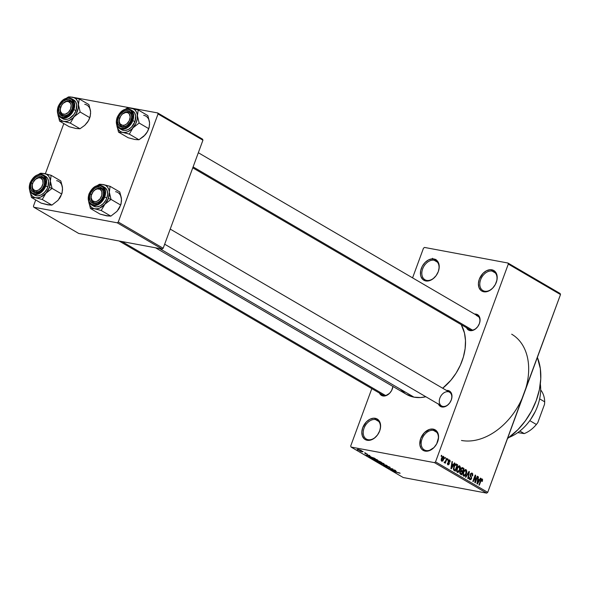 <?xml version="1.0" encoding="UTF-8"?>
<svg xmlns="http://www.w3.org/2000/svg" width="590" height="590" viewBox="0 0 590 590"><rect width="100%" height="100%" fill="white"/><g stroke="black" fill="none" stroke-linecap="round" stroke-linejoin="round"><path stroke-width="0.89" d="M426.732 280.39A10.9 7.685 -59.7 0 0 436.379 275.279A10.9 7.685 120.3 0 1 426.732 280.39A10.9 7.685 120.3 0 1 424.94 279.726A10.9 7.685 120.3 0 1 423.178 267.631A10.9 7.685 120.3 0 1 434.144 260.242L433.879 258.973A11.889 8.378 120.3 0 1 437.699 273A11.889 8.378 120.3 0 1 436.342 275.324A11.889 8.378 120.3 0 1 425.788 280.951L426.732 280.39L425.788 280.951L422.853 279.505L420.972 276.607L420.53 274.748L420.722 270.552L422.3 266.26L425.029 262.535L428.48 259.947L432.146 258.877L435.45 259.489L437.905 261.702L438.687 263.31L439.218 267.218L438.318 271.548L436.121 275.633L432.972 278.849L429.343 280.722L425.788 280.951A11.889 8.378 120.3 0 1 421.349 268.376A11.889 8.378 120.3 0 1 433.879 258.973L434.144 260.242A10.9 7.685 120.3 0 1 435.936 260.905A10.9 7.685 120.3 0 1 437.669 273.059A10.9 7.685 -59.7 0 0 434.144 260.242L437.389 262.137L434.144 260.242A10.9 7.685 -59.7 0 0 422.661 268.863A10.9 7.685 -59.7 0 0 426.732 280.39M379.053 432.374A10.9 7.685 -59.7 0 0 375.528 419.571A10.9 7.685 -59.7 0 0 364.045 428.193A10.9 7.685 -59.7 0 0 368.116 439.712A10.9 7.685 -59.7 0 0 377.755 434.601A10.9 7.685 120.3 0 1 368.116 439.712A10.9 7.685 120.3 0 1 366.324 439.056A10.9 7.685 120.3 0 1 364.561 426.961A10.9 7.685 120.3 0 1 375.528 419.571L375.255 418.303A11.889 8.378 120.3 0 1 379.082 432.323A11.889 8.378 120.3 0 1 377.718 434.653A11.889 8.378 120.3 0 1 367.172 440.28L368.116 439.712L367.172 440.28L365.594 439.757L364.229 438.835L362.356 435.936L361.825 432.027L362.725 427.706L366.405 421.865L369.856 419.269L373.522 418.199L376.833 418.819L379.289 421.031L380.071 422.639L380.594 426.548L379.695 430.877L377.504 434.955L374.355 438.178L370.727 440.044L367.172 440.28A11.889 8.378 120.3 0 1 362.725 427.706A11.889 8.378 120.3 0 1 375.255 418.303L375.528 419.571A10.9 7.685 120.3 0 1 377.312 420.235A10.9 7.685 120.3 0 1 379.053 432.382M437.028 443.208A10.9 7.685 -59.7 0 0 433.495 430.398L433.222 429.129A11.889 8.378 120.3 0 1 437.05 443.156A11.889 8.378 120.3 0 1 435.693 445.479A11.889 8.378 120.3 0 1 425.139 451.107L426.083 450.546A10.9 7.685 -59.7 0 0 435.722 445.435M495.644 283.879A10.9 7.685 -59.7 0 0 492.112 271.076A10.9 7.685 -59.7 0 0 480.636 279.69A10.9 7.685 -59.7 0 0 484.7 291.217A10.9 7.685 -59.7 0 0 494.346 286.106A10.9 7.685 120.3 0 1 484.7 291.217A10.9 7.685 120.3 0 1 482.915 290.553A10.9 7.685 120.3 0 1 481.152 278.458A10.9 7.685 120.3 0 1 492.112 271.076L491.846 269.8A11.889 8.378 120.3 0 1 495.674 283.827A11.889 8.378 120.3 0 1 494.309 286.15A11.889 8.378 120.3 0 1 483.756 291.777L484.7 291.217L483.756 291.777L482.185 291.261L480.821 290.339L478.947 287.441L478.416 283.532L479.316 279.203L482.996 273.369L486.448 270.773L490.113 269.704L493.424 270.323L495.88 272.536L497.105 276.002L496.913 280.198L495.334 284.491L492.613 288.215L489.154 290.811L485.489 291.88L483.756 291.777A11.889 8.378 120.3 0 1 479.316 279.203A11.889 8.378 120.3 0 1 491.846 269.8L492.112 271.076A10.9 7.685 120.3 0 1 493.904 271.732A10.9 7.685 120.3 0 1 495.644 283.886M442.847 406.414A7.928 5.583 -59.7 0 0 449.853 402.704A7.928 5.583 120.3 0 1 442.847 406.414A7.928 5.583 120.3 0 1 441.549 405.927A7.928 5.583 120.3 0 1 440.265 397.136A7.928 5.583 120.3 0 1 448.238 391.76A7.928 5.583 -59.7 0 0 439.889 398.029A7.928 5.583 -59.7 0 0 442.847 406.414L441.903 406.975L442.847 406.414M170.23 229.09L449.543 392.239A7.928 5.583 120.3 0 1 450.812 401.067A7.928 5.583 -59.7 0 0 449.514 392.225M438.451 404.121A8.916 6.284 120.3 0 0 441.903 406.975L444.572 406.798L447.294 405.396L449.654 402.985L451.298 399.917L451.977 396.672L451.579 393.744L450.17 391.576L447.972 390.492A8.916 6.284 120.3 0 0 446.446 390.433L447.972 390.492L448.171 391.443L447.972 390.492A8.916 6.284 120.3 0 1 450.841 401.008A8.916 6.284 120.3 0 1 449.823 402.756A8.916 6.284 120.3 0 1 441.903 406.975L439.705 405.891L438.296 403.715M383.891 395.396L382.947 395.956L385.609 395.787L389.584 393.279L391.627 390.492L392.947 386.465A8.916 6.284 120.3 0 1 391.878 389.99A8.916 6.284 120.3 0 1 390.86 391.738A8.916 6.284 120.3 0 1 382.947 395.956L383.891 395.396A7.928 5.583 -59.7 0 0 390.897 391.694A7.928 5.583 120.3 0 1 383.891 395.396A7.928 5.583 120.3 0 1 382.586 394.917L119.077 240.993M391.856 390.042A7.928 5.583 -59.7 0 0 392.837 386.398A7.928 5.583 120.3 0 1 391.856 390.049M470.945 330.046L470.001 330.606L472.671 330.43L475.393 329.028L477.752 326.617L479.397 323.549L480.076 320.311L479.677 317.376L478.269 315.207L476.064 314.123A8.916 6.284 120.3 0 0 474.544 314.064L476.064 314.123L476.27 315.075L476.064 314.123A8.916 6.284 120.3 0 1 478.94 324.64A8.916 6.284 120.3 0 1 477.915 326.388A8.916 6.284 120.3 0 1 470.001 330.606L470.945 330.046A7.928 5.583 -59.7 0 0 477.952 326.336A7.928 5.583 120.3 0 1 470.945 330.046A7.928 5.583 120.3 0 1 469.647 329.559L192.768 167.833M478.91 324.692A7.928 5.583 -59.7 0 0 476.337 315.392A7.928 5.583 120.3 0 1 477.642 315.871A7.928 5.583 120.3 0 1 478.91 324.699M495.364 272.971L492.112 271.076L495.364 272.971M435.73 445.428A10.9 7.685 120.3 0 1 426.083 450.546A10.9 7.685 120.3 0 1 424.291 449.882A10.9 7.685 120.3 0 1 422.529 437.787A10.9 7.685 120.3 0 1 433.495 430.398L436.74 432.3L433.495 430.398A10.9 7.685 120.3 0 1 435.287 431.061A10.9 7.685 120.3 0 1 437.02 443.215M378.773 421.467L375.528 419.571L378.773 421.467M478.697 316.771L476.337 315.392L478.697 316.771M155.583 247.815L406.517 394.393A45.578 32.118 -59.7 0 0 414.01 397.159L159.625 248.567L414.01 397.159A45.578 32.118 -59.7 0 0 425.84 396.753L420.648 397.535L414.01 397.159L406.488 394.371M525.889 388.028L487.731 492.34L486.684 493.129L487.731 492.34L435.538 461.859L434.491 462.641L486.684 493.129L403.265 477.539L351.072 447.058L350.703 446.011L371.818 388.626L350.703 446.011L351.072 447.058L403.265 477.539L486.684 493.129L434.491 462.641L351.072 447.058L434.491 462.641L435.538 461.859L508.307 264.069L560.5 294.558L487.731 492.34L435.538 461.859L508.307 264.069L507.938 263.022L424.52 247.439L423.473 248.22L412.572 277.868L423.473 248.22L424.52 247.439L507.938 263.022L560.131 293.51L507.938 263.022L508.307 264.069L560.5 294.558L560.131 293.51L560.5 294.558L521.929 398.796M374.185 459.728L371.951 458.659L372.983 458.474L377.858 460.333L374.185 459.728M443.481 456.387L441.504 458.216L441.704 461.21L443.673 459.426L443.23 459.345L443.673 459.426L443.415 456.35L442.294 456.726L441.431 458.423L441.187 460.318L441.844 461.277L442.876 460.886L443.813 459.013L443.968 457.103L443.238 456.291M444.418 462.796L445.185 462.236L444.3 462.073L445.185 462.236L445.295 463.209L447.014 458.548L446.623 458.319L445.251 461.749L444.145 462.331L444.521 462.833L445.185 462.236L445.295 463.209L447.014 458.548L446.623 458.319L445.31 461.646L444.145 462.331L444.499 462.825M449.683 460.008L448.201 460.967L448.865 463.895L447.404 464.028L448.157 464.175L447.522 462.988L447.928 464.846L449.285 464.028L448.843 463.939L449.285 464.028L448.857 462.036L448.061 461.461L449.41 460.657L450.074 462.059L449.683 460.008L448.835 460.03L448.112 461.24L448.732 464.124L448.061 464.101L447.522 462.988L447.419 464.109L448.105 464.927L449.374 463.74L448.769 460.805L449.528 460.738L450.074 462.059L450.155 460.613L449.403 459.898M456.527 464.109C455.325 463.814 454.44 464.61 453.872 466.491L453.651 470.068L455.303 471.174L457.656 464.765L455.133 464.293L457.656 464.765L456.144 463.947L455.318 464.138L453.4 468.335L453.651 470.068L455.303 471.174L457.656 464.765L456.077 463.932M462.803 467.774L460.938 468.969L460.886 470.85L459.979 471.948L460.443 474.183L461.646 474.884L464.005 468.475L461.476 468.003L464.005 468.475L462.287 467.582L461.491 467.988L460.79 469.448L460.886 470.85L459.817 472.62L460.053 473.851L461.646 474.884L464.005 468.475L462.361 467.597M469.006 471.395L465.436 477.096L465.834 477.332L468.939 472.266L467.767 478.461L468.172 478.689L469.382 471.617L469.006 471.395L465.436 477.096L465.834 477.332L468.939 472.266L467.767 478.461L468.172 478.689L469.382 471.617L469.006 471.395M477.244 476.204L475.356 481.337L475.621 475.26L475.201 475.016L472.848 481.425L473.232 481.647L475.12 476.514L474.862 482.598L475.275 482.841L477.627 476.432L477.244 476.204L475.356 481.337L475.621 475.26L475.201 475.016L472.848 481.425L473.232 481.647L475.12 476.514L474.862 482.598L475.275 482.841L477.627 476.432L477.244 476.204M482.178 478.984L481.713 478.903L482.178 478.984L480.511 480.621L478.91 484.965L479.301 485.194L480.916 480.791L480.481 480.71L481.293 479.965L480.821 479.876L481.882 479.729L481.86 481.329L482.281 481.47L482.48 479.294L481.794 478.888L481.167 479.294L478.91 484.965L479.301 485.194L481.418 479.81L482.052 479.921L481.86 481.329L482.281 481.47L482.613 479.795L481.027 479.493L482.613 479.795L481.942 478.896M480.481 478.099L479.441 479.818L478.106 479.036L478.475 476.926L478.07 476.691L476.949 483.822L477.354 484.058L480.887 478.335L480.481 478.099L479.441 479.818L478.106 479.036L478.475 476.926L478.07 476.691L476.949 483.822L477.354 484.058L480.887 478.335L480.481 478.099M472.133 473.121L470.245 474.279L470.274 476.145L471.27 477.649L471.152 478.372L470.046 478.984L469.153 478.815L470.046 478.984L469.323 477.14L469.788 479.736L471.528 478.623L471.086 478.542L471.528 478.623L471.152 476.263L470.245 476.093L471.152 476.263L470.2 474.412L471.823 473.851L472.62 476.034L472.133 473.121L470.591 473.608L470.112 475.732L471.277 477.834L470.842 478.888L470.193 479.05L469.323 477.14L469.124 478.674L469.898 479.795L471.012 479.508L471.698 477.952L470.555 475.304L470.791 474.168L471.919 473.91L472.199 475.887L472.745 475.614L472.693 473.741L471.735 472.966M466.078 469.581L464.61 469.913L463.379 471.993L463.651 476.16L466.388 473.652L465.945 473.571L466.388 473.652L466.793 470.968L465.901 469.5L464.411 470.119L463.187 472.553L462.958 474.98L463.851 476.248L465.281 475.673L466.579 473.069L466.815 471.233L466.299 471.137L466.815 471.233L465.746 469.456M459.728 465.879L458.268 466.211L457.036 468.29L457.309 472.45L460.045 469.95L459.603 469.869L460.045 469.95L460.451 467.265L459.558 465.79L458.165 466.307L456.933 468.563L456.586 471.115L457.405 472.501L458.932 471.971L460.229 469.36L460.473 467.531L459.957 467.435L460.473 467.531L459.404 465.753M454.44 462.885L453.4 464.603L452.065 463.829L452.434 461.712L452.029 461.476L450.908 468.608L451.313 468.844L454.846 463.121L454.44 462.885L453.4 464.603L452.065 463.829L452.434 461.712L452.029 461.476L450.908 468.608L451.313 468.844L454.846 463.121L454.44 462.885M447.729 458.968L447.39 459.883L447.781 460.104L448.112 459.19L447.729 458.968L447.39 459.883L447.781 460.104L448.112 459.19L447.729 458.968M445.081 457.42L444.742 458.334L445.133 458.563L445.465 457.641L445.081 457.42L444.742 458.334L445.133 458.563L445.465 457.641L445.081 457.42M441.438 455.288L441.099 456.21L441.49 456.431L441.822 455.517L441.438 455.288L441.099 456.21L441.49 456.431L441.822 455.517L441.438 455.288M362.024 451.21L363.123 451.564L362.024 451.21M362.415 451.896L359.981 451.107L362.415 451.896M364.672 452.751L365.771 453.113L364.672 452.751M365.276 453.26L367.718 454.359L365.033 453.562M370.284 456.336L365.97 455.192L369.687 455.399L368.949 455.554L370.284 456.336L368.949 455.554L369.687 455.399L365.97 455.192L370.284 456.336M383.766 463.6L384.201 464.035L383.574 464.116L380.498 463.423L378.515 462.545L378.242 462.199L378.677 462.11L383.766 463.6L379.739 462.25C378.301 461.955 377.947 462.088 378.684 462.649L382.777 464.005L384.097 464.101L383.766 463.6L384.097 464.101M399.865 473.003L393.98 471.558L400.123 473.291M396.325 471.543L392.011 470.407L395.728 470.606L394.983 470.768L396.325 471.543L394.983 470.768L395.728 470.606L392.011 470.407L396.325 471.543M390.934 469.389L395.285 470.355L390.337 469.426L392.262 468.976L387.91 468.01L392.859 468.932L390.934 469.389L392.859 468.932L387.91 468.01L392.262 468.976L390.337 469.426L394.894 470.127L390.934 469.389M387.003 466.631L387.483 466.225L390.233 467.42L389.43 467.568L387.483 466.373L387.689 467.177L385.668 466.638L384.385 465.805L386.9 466.904L386.531 466.174L387.011 466.137L387.283 466.926L385.13 465.827L384.813 466.225L387.269 467.125L387.578 466.395L389.43 467.568L389.82 467.132L387.18 466.166L386.59 466.284L387.291 466.911M380.498 463.681L387.033 465.532L383.235 465.281L386.295 465.326L380.498 463.681L386.295 465.326L383.235 465.281L386.656 465.311L380.498 463.681M377.829 460.738L381.656 462.39L376.708 461.469L375.063 460.377L377.659 460.702L375.69 460.377L375.506 460.768L376.708 461.469L381.656 462.39L377.143 460.82M370.218 456.704L375.314 458.688L370.365 457.759L368.676 456.675L370.218 456.704L368.765 456.793L370.365 457.759L375.314 458.688L370.218 456.704M358.196 449.418L361.508 450.708L358.13 450.037L357.112 449.44L357.621 449.329L358.196 449.418L357.444 449.705L360.379 450.679L361.169 450.399L358.196 449.418M158.024 113.973L202.931 140.206L163.172 248.257L118.266 222.024L158.024 113.973L157.648 112.926L74.016 97.505L157.648 112.926L202.562 139.159L157.648 112.926L158.024 113.973L118.266 222.024L117.226 222.806L33.8 207.223L78.713 233.456L162.132 249.039L117.226 222.806L118.266 222.024L163.172 248.257L202.931 140.206L202.562 139.159L202.931 140.206L158.024 113.973M33.431 206.176L35.724 199.951L33.431 206.176L33.8 207.223L117.226 222.806L162.132 249.039L163.172 248.257L162.132 249.039L78.713 233.456L33.8 207.223L33.431 206.176M45.364 173.748L63.823 123.583L45.364 173.748M442.684 388.235A45.578 32.118 -59.7 0 0 461.218 324.64L464.478 333.018L465.495 340.541L465.126 348.624L463.386 356.957L460.348 365.217L456.129 373.079L450.878 380.255L442.684 388.235M433.222 429.129L436.165 430.575L437.256 431.865L438.038 433.473L438.569 437.374L436.711 443.82L433.989 447.545L428.694 450.878L425.139 451.107L422.197 449.661L421.105 448.378L419.881 444.904L420.7 438.532L424.372 432.699L429.668 429.358L433.222 429.129L433.495 430.398A10.9 7.685 -59.7 0 0 422.012 439.019A10.9 7.685 -59.7 0 0 426.083 450.546L425.139 451.107A11.889 8.378 120.3 0 1 420.7 438.532A11.889 8.378 120.3 0 1 433.222 429.129M466.55 327.752A8.916 6.284 120.3 0 0 470.001 330.606L467.796 329.522L466.395 327.347M379.495 393.11A8.916 6.284 120.3 0 0 382.947 395.956L380.742 394.872L379.333 392.704M405.234 393.582L400.507 389.326M511.678 334.198A59.443 41.897 120.3 0 1 524.112 393.449A59.443 41.897 120.3 0 1 461.483 440.465M507.533 438.51A59.443 41.897 -59.7 0 0 537.372 357.415L540.337 368.684L540.757 378.913L539.378 389.666L536.251 400.536L531.494 411.105L525.284 420.958L517.873 429.726L507.533 438.51M399.268 472.885L398.707 472.966M395.617 471.358L392.697 470.606L394.607 470.547L395.617 471.358L392.697 470.606L395.617 471.358M389.43 467.568L389.82 467.132M387.269 467.125L387.578 466.395M384.968 465.798L384.813 466.225L384.968 465.798M385.13 465.827L384.813 466.225M387.18 466.166L386.59 466.284M378.876 462.125L378.684 462.649L378.876 462.125M378.234 462.213L378.684 462.649M379.259 462.752L382.401 463.777L379.259 462.752L379.23 462.169L383.249 463.327L383.515 463.806L382.401 463.777L383.625 463.519M375.653 460.37L375.506 460.768L375.653 460.37M375.69 460.377L375.506 460.768M376.228 460.96L378.382 461.623L376.228 460.96L376.206 460.495L377.652 461.203L377.829 460.731L377.652 461.203L378.448 461.439L376.155 460.62M378.197 461.292L380.69 462.059L378.957 461.734L378.271 460.827L380.764 461.867L378.22 460.96M376.435 460.296L377.748 460.392L377.416 459.89L373.396 458.548C371.958 458.253 371.604 458.386 372.342 458.939L376.435 460.296M372.533 458.423L372.342 458.939L372.533 458.423M371.884 458.511L372.342 458.939M377.748 460.392L377.416 459.89M372.917 459.05L376.059 460.075L372.917 459.05L372.88 458.459L376.899 459.625L377.172 460.104L376.059 460.075L377.276 459.809M369.48 456.586L369.281 457.132L369.48 456.586L370.645 456.793L374.348 458.349L370.557 457.641L369.421 456.94L370.594 456.925L374.414 458.165L370.557 457.641L369.421 456.94M369.576 456.151L366.656 455.392L368.566 455.34L369.576 456.151L366.656 455.392L369.576 456.151M365.453 453.297L365.099 453.799M357.584 449.322L357.444 449.705L357.584 449.322M359.996 450.458L357.968 449.809L358.668 449.514L360.822 450.524L357.968 449.809M383.19 463.489L379.156 462.361M376.84 459.787L372.814 458.659M360.645 450.295L358.617 449.646M481.661 479.685L480.99 479.559M481.293 479.965L481.882 479.729M480.393 478.239L480.887 478.335L480.393 478.239M478.048 476.845L478.475 476.926L478.048 476.845M477.716 478.962L478.106 479.036L477.716 478.962M477.635 479.478L479.441 479.818L477.635 479.478M479.036 480.489L477.045 483.195L477.959 479.862L477.583 479.788L479.036 480.489L477.369 483.254L477.959 479.862L479.036 480.489M477.192 476.351L477.627 476.432L477.192 476.351M474.685 476.425L475.12 476.514L474.685 476.425M475.149 475.171L475.621 475.26L475.149 475.171M474.921 481.256L475.356 481.337L474.921 481.256M470.614 473.571L471.823 473.851M469.168 478.866L470.046 478.984M468.917 471.528L469.382 471.617L468.917 471.528M468.512 472.184L468.939 472.266L468.512 472.184M467.944 473.092L468.401 473.18L467.944 473.092M466.004 473.416L463.924 475.407L463.017 475.238L463.924 475.407L462.944 473.696L463.386 473.785L463.755 472.236L463.32 472.155L465.805 470.333L465.923 473.637L464.566 475.466L463.467 474.751L463.755 472.236L465.023 470.348L466.225 470.872L466.004 473.416M463.032 475.289L463.924 475.407M464.485 470.038L465.805 470.333M462.236 471.993L461.535 473.91L459.912 473.6L461.535 473.91L459.831 473.32L460.864 473.512L459.964 471.985L461.085 471.395L460.355 471.255L462.236 471.993L461.535 473.91L460.377 473.114L460.399 472.066L461.085 471.395L462.236 471.993M463.342 468.998L462.516 471.24L460.746 470.916L462.516 471.24L460.783 470.621L461.756 470.798L460.893 469.109L462.095 468.364L461.314 468.217L463.342 468.998L462.516 471.24L461.314 470.414L461.328 469.19L462.095 468.364L463.342 468.998M461.085 471.395L461.513 471.572M459.662 469.714L457.582 471.698L456.675 471.528L457.582 471.698L456.601 469.994L457.044 470.075L457.412 468.534L456.977 468.453L459.455 466.624L459.492 470.142L458.224 471.757L457.066 470.82L457.493 468.32L458.673 466.646L459.883 467.169L459.662 469.714M456.69 471.58L457.582 471.698M458.142 466.336L459.455 466.624M456.999 465.289L455.192 470.2L453.548 469.898L455.192 470.2L453.386 469.234L454.005 469.352L454.256 466.727L453.821 466.646L454.256 466.727L454.986 465.252L454.484 465.156L456.999 465.289L455.192 470.2L453.894 469.065L454.256 466.727L455.627 464.721L456.999 465.289M454.912 464.537L456.299 464.883M454.352 463.032L454.846 463.121L454.352 463.032M452.006 461.638L452.434 461.712L452.006 461.638M451.675 463.755L452.065 463.829L451.675 463.755M451.593 464.271L453.4 464.603L451.593 464.271M452.995 465.281L451.003 467.981L451.918 464.654L451.542 464.581L452.995 465.281L451.328 468.047L451.918 464.654L452.995 465.281M448.452 460.443L449.41 460.657M448.865 463.895L448.157 464.175M447.677 459.108L448.112 459.19L447.677 459.108M445.31 461.646L444.749 461.977M445.03 457.56L445.465 457.641L445.03 457.56M443.282 459.204L441.962 460.554L441.202 460.414L441.962 460.554L441.903 458.4L441.468 458.319L443.23 457.044L443.053 459.75L442.271 460.598L441.63 459.883L442.817 457.044L443.51 457.434L443.282 459.204M441.209 460.436L441.962 460.554M441.386 455.436L441.822 455.517L441.386 455.436M462.095 468.364L462.523 468.519M435.088 259.851L435.863 259.386L436.15 260.249M432.492 258.287L432.212 259.283M540.329 383.943A41.61 29.33 120.3 0 1 535.329 411.392A41.61 29.33 120.3 0 1 530.58 419.534A41.61 29.33 120.3 0 1 509.118 437.374A41.61 29.33 -59.7 0 0 540.329 383.943M530.58 419.534L530.639 419.446A40.622 28.63 -59.7 0 0 535.285 411.496L535.329 411.392M535.3 411.459L530.617 419.475M90.403 110.411L88.891 104.578L79.23 98.936L88.891 104.578L90.602 111.849L90.218 116.4L88.345 120.869L84.79 125.316L79.997 128.753L70.335 123.111L74.016 116.842L80.174 112.026L78.463 104.762L79.23 98.936L70.18 96.893L68.455 96.922L66.486 98.154L68.455 96.922L70.18 96.893L73.787 97.542L75.837 98.796L77.364 100.765L78.271 103.316L78.323 107.852L76.022 114.106L72.858 118.029L68.971 120.633L66.279 121.415L63.713 121.378L70.335 123.111L79.997 128.753L75.852 128.465L69.222 126.739L59.568 121.097L69.222 126.739L74.672 128.141M87.445 122.292A13.076 9.219 -59.7 0 0 87.453 122.278L84.79 125.316L79.997 128.753L77.106 128.591M90.617 113.369L89.828 117.668L80.174 112.026L89.828 117.668L88.95 119.726A13.076 9.219 -59.7 0 1 87.453 122.278M71.995 109.283A7.928 5.583 -59.7 0 0 69.989 101.207A7.928 5.583 -59.7 0 0 61.965 104.696A7.928 5.583 120.3 0 1 70.335 101.384A7.928 5.583 120.3 0 1 71.995 109.283A7.928 5.583 120.3 0 1 71.604 110.212A7.928 5.583 -59.7 0 0 71.995 109.283L71.995 109.283M61.117 106.156A7.928 5.583 -59.7 0 0 60.682 107.174L59.369 106.687A8.916 6.284 120.3 0 1 68.764 99.636A8.916 6.284 120.3 0 1 72.091 109.062L69.34 113.442L66.744 115.389L64 116.193L60.497 115.035L58.757 111.466L58.897 108.317L60.084 105.101L63.373 101.207L66.095 99.806L68.764 99.636L71.788 101.687L72.769 105.817L72.091 109.062A8.916 6.284 120.3 0 1 71.633 110.153A8.916 6.284 120.3 0 1 70.616 111.894A8.916 6.284 120.3 0 1 61.603 115.773A8.916 6.284 120.3 0 1 59.369 106.687L60.682 107.174A7.928 5.583 120.3 0 1 61.117 106.156A7.928 5.583 120.3 0 0 62.311 115.057L62.208 113.848A6.933 4.89 120.3 0 1 61.139 106.104A6.933 4.89 120.3 0 1 61.935 104.747A6.933 4.89 120.3 0 1 69.251 101.9L70.365 101.399A7.928 5.583 -59.7 0 0 62.002 104.651L61.935 104.747M60.954 117.69A10.9 7.685 -59.7 0 0 73.868 109.541L73.086 109.246A10.303 7.264 120.3 0 1 62.23 117.395A10.303 7.264 120.3 0 1 58.38 106.502L57.673 112.026L58.735 115.028L60.858 116.945L63.727 117.484L68.455 115.581L71.183 112.786L73.086 109.246L73.794 103.729L71.781 99.599L69.237 98.353L67.732 98.265L63.012 100.167L60.276 102.962L58.38 106.502A10.303 7.264 120.3 0 1 69.237 98.353A10.303 7.264 120.3 0 1 73.086 109.246L73.868 109.541A10.9 7.685 120.3 0 1 60.6 117.499A10.9 7.685 120.3 0 1 58.322 106.635M61.699 117.985A10.9 7.685 -59.7 0 0 62.665 118.701A10.9 7.685 -59.7 0 0 75.933 110.743L73.868 109.541L75.933 110.743L76.685 104.902L75.557 101.723L73.308 99.695M57.857 113.826L59.568 121.097L63.713 121.378L61.448 120.515L59.642 118.885L58.417 116.606L57.857 113.826L59.568 121.097L63.713 121.378A13.076 9.219 120.3 0 1 57.879 114.106M89.156 119.283L87.357 122.425M88.965 119.689L87.217 122.617M67.297 97.977L70.04 97.166L72.607 97.21A13.076 9.219 120.3 0 1 78.463 104.762A13.076 9.219 120.3 0 1 74.016 116.842L80.174 112.026L78.463 104.762L79.23 98.936L72.607 97.21A13.076 9.219 120.3 0 0 67.297 97.977M61.758 118.044L64.45 119.364L67.71 119.158L69.399 118.472L73.927 114.49L75.933 110.743A10.9 7.685 -59.7 0 0 73.654 99.88L71.589 98.678A10.9 7.685 120.3 0 1 73.868 109.541A10.9 7.685 -59.7 0 0 71.243 98.486M70.645 111.849A7.928 5.583 120.3 0 1 62.341 115.072A7.928 5.583 120.3 0 1 60.682 107.174A7.928 5.583 -59.7 0 0 62.651 115.242A7.928 5.583 -59.7 0 0 70.645 111.849A7.928 5.583 120.3 0 1 62.341 115.072A7.928 5.583 120.3 0 1 62.311 115.057A7.928 5.583 -59.7 0 0 70.645 111.849M68.558 122.58L70.335 123.111L74.016 116.842A13.076 9.219 120.3 0 1 63.713 121.378L68.558 122.58M90.602 111.849A13.076 9.219 -59.7 0 0 84.746 104.297M61.139 106.104L61.095 106.207A7.928 5.583 -59.7 0 0 62.311 115.057L62.208 113.848L60.468 111.451L60.283 109.113L61.53 105.374L63.196 103.279L66.323 101.517L68.366 101.532L70.594 103.316L71.191 105.418L70.535 109.165L68.263 112.469L65.136 114.231L62.208 113.848A6.933 4.89 120.3 0 0 69.93 110.374A6.933 4.89 120.3 0 0 69.251 101.9L70.365 101.399A7.928 5.583 120.3 0 1 71.604 110.212A7.928 5.583 -59.7 0 0 70.365 101.399A7.928 5.583 120.3 0 0 70.335 101.384A7.928 5.583 120.3 0 0 61.965 104.696M33.04 182.472L32.996 182.576A7.928 5.583 -59.7 0 0 37.045 191.957L36.587 190.681A6.933 4.89 120.3 0 1 33.04 182.472A6.933 4.89 120.3 0 1 33.837 181.115A6.933 4.89 120.3 0 1 38.675 177.804L39.434 177.243A7.928 5.583 -59.7 0 0 33.903 181.019L33.837 181.115M385.395 395.425L121.916 241.524L385.395 395.425M33.866 181.071A7.928 5.583 120.3 0 1 42.237 177.752A7.928 5.583 120.3 0 1 43.896 185.651A7.928 5.583 120.3 0 1 43.505 186.58A7.928 5.583 -59.7 0 0 39.434 177.243A7.928 5.583 120.3 0 1 42.237 177.752A7.928 5.583 120.3 0 1 43.505 186.58A7.928 5.583 -59.7 0 0 43.896 185.651A7.928 5.583 -59.7 0 0 41.89 177.575A7.928 5.583 -59.7 0 0 33.866 181.071A7.928 5.583 120.3 0 1 39.434 177.243L38.675 177.804A6.933 4.89 120.3 0 1 43.018 183.534A6.933 4.89 120.3 0 1 36.587 190.681L38.726 189.921L41.529 187.229L43.018 183.534L42.687 180.075L40.658 178.025L38.675 177.804L35.511 179.286L33.062 182.435L32.251 184.95L32.575 188.409L34.611 190.459L36.587 190.681L37.045 191.957A7.928 5.583 120.3 0 1 34.242 191.44A7.928 5.583 120.3 0 1 33.018 182.524A7.928 5.583 -59.7 0 0 32.583 183.542A7.928 5.583 -59.7 0 0 34.559 191.603A7.928 5.583 -59.7 0 0 42.546 188.217A7.928 5.583 120.3 0 1 37.045 191.957A7.928 5.583 -59.7 0 0 42.554 188.217A7.928 5.583 120.3 0 1 34.242 191.44A7.928 5.583 120.3 0 1 32.583 183.542A7.928 5.583 120.3 0 1 33.018 182.524M126.489 111.886L125.736 112.454A6.933 4.89 120.3 0 1 130.073 118.177A6.933 4.89 120.3 0 1 123.649 125.323L124.107 126.599A7.928 5.583 -59.7 0 0 129.608 122.86A7.928 5.583 120.3 0 1 124.107 126.599A7.928 5.583 120.3 0 1 121.297 126.09A7.928 5.583 120.3 0 1 120.08 117.167A7.928 5.583 -59.7 0 0 119.645 118.184L118.325 117.705A8.916 6.284 120.3 0 1 127.72 110.647A8.916 6.284 120.3 0 1 131.054 120.08L130.951 120.301A7.928 5.583 -59.7 0 0 128.945 112.218A7.928 5.583 -59.7 0 0 120.928 115.714A7.928 5.583 120.3 0 1 126.489 111.886A7.928 5.583 120.3 0 1 129.291 112.402A7.928 5.583 120.3 0 1 130.567 121.223A7.928 5.583 -59.7 0 0 126.489 111.886A7.928 5.583 -59.7 0 0 120.957 115.67L120.891 115.765A6.933 4.89 120.3 0 1 125.736 112.454L122.565 113.929L120.795 115.906L119.305 119.6L119.32 122.012L120.146 123.944L122.617 125.346L124.719 125.065L126.813 123.848L129.262 120.699L130.169 116.938L129.232 113.833L127.713 112.668L125.736 112.454L126.489 111.886M193.107 166.904L472.45 330.076L193.107 166.904M120.102 117.122L120.05 117.218A7.928 5.583 -59.7 0 0 124.107 126.599L123.649 125.323A6.933 4.89 120.3 0 1 120.102 117.122A6.933 4.89 120.3 0 1 120.891 115.765M92.829 192.082A7.928 5.583 120.3 0 1 101.2 188.771A7.928 5.583 120.3 0 1 102.852 196.669A7.928 5.583 120.3 0 1 102.468 197.591A7.928 5.583 -59.7 0 0 102.852 196.669A7.928 5.583 -59.7 0 0 100.846 188.586A7.928 5.583 -59.7 0 0 92.829 192.082A7.928 5.583 120.3 0 1 101.2 188.771A7.928 5.583 120.3 0 1 101.222 188.785A7.928 5.583 120.3 0 1 102.468 197.591A7.928 5.583 -59.7 0 0 101.222 188.785L100.116 189.287A6.933 4.89 120.3 0 1 100.794 197.761A6.933 4.89 120.3 0 1 93.073 201.234L93.176 202.436A7.928 5.583 -59.7 0 0 101.51 199.228A7.928 5.583 120.3 0 1 93.205 202.458A7.928 5.583 120.3 0 1 93.176 202.436A7.928 5.583 120.3 0 1 91.974 193.542A7.928 5.583 -59.7 0 0 91.546 194.553A7.928 5.583 -59.7 0 0 93.515 202.621A7.928 5.583 -59.7 0 0 101.51 199.228A7.928 5.583 120.3 0 1 93.205 202.458A7.928 5.583 120.3 0 1 91.546 194.553A7.928 5.583 120.3 0 1 91.974 193.542M441.549 405.927L164.669 244.201L441.578 405.942M100.116 189.287L101.856 191.676L101.819 195.283L100.027 198.874L97.07 201.249L94.946 201.736L92.32 200.63L91.133 197.716L91.362 195.231L93.161 191.639L95.056 189.862L97.188 188.903L100.116 189.287L101.222 188.785A7.928 5.583 -59.7 0 0 92.859 192.038L92.792 192.126A6.933 4.89 120.3 0 1 100.116 189.287M92.003 193.483L91.952 193.586A7.928 5.583 -59.7 0 0 93.176 202.436L93.073 201.234A6.933 4.89 120.3 0 1 92.003 193.483A6.933 4.89 120.3 0 1 92.792 192.126M539.644 398.87L544.703 401.827L544.511 404.349L537.778 422.669L536.369 424.483L529.791 420.633L536.369 424.483A26.749 18.851 120.3 0 1 524.23 433.591L517.762 432.625L524.23 433.591A26.749 18.851 -59.7 0 0 536.369 424.483L537.778 422.669L544.511 404.349L544.703 401.827A26.749 18.851 -59.7 0 0 540.676 389.961A26.749 18.851 120.3 0 1 544.703 401.827L539.644 398.87M519.871 431.047L524.23 433.591L519.871 431.047M50.578 182.9L50.364 181.13A13.076 9.219 120.3 0 1 49.39 187.406L52.075 188.394L50.364 181.13L51.131 175.304L60.792 180.946L62.503 188.217L62.12 192.768L61.736 194.036L52.075 188.394L50.578 182.9M31.27 183.055L32.583 183.542L31.27 183.055L31.985 181.469L35.282 177.575L38.003 176.174L40.666 176.004L42.871 177.081L44.279 179.257L44.67 182.185L43.999 185.43A8.916 6.284 120.3 0 1 43.535 186.521A8.916 6.284 120.3 0 1 42.517 188.262A8.916 6.284 120.3 0 1 33.512 192.133A8.916 6.284 120.3 0 1 31.27 183.055A8.916 6.284 120.3 0 1 40.666 176.004A8.916 6.284 120.3 0 1 43.999 185.43L42.355 188.498L39.987 190.909L37.266 192.311L34.604 192.48L32.398 191.403L30.99 189.228L30.591 186.3L31.27 183.055M33.66 194.412L36.351 195.732L37.944 195.821L41.3 194.84L44.471 192.465L46.964 189.051L47.834 187.111L45.777 185.909L47.834 187.111A10.9 7.685 -59.7 0 0 45.555 176.248L43.498 175.046A10.9 7.685 120.3 0 1 45.777 185.909A10.9 7.685 120.3 0 1 32.502 193.867A10.9 7.685 120.3 0 1 30.223 183.003L30.282 182.871A10.303 7.264 120.3 0 1 41.138 174.721A10.303 7.264 120.3 0 1 44.988 185.614L45.777 185.909A10.9 7.685 -59.7 0 0 43.144 174.854M62.304 186.779L62.533 189.862L61.736 194.036L58.056 200.305A13.076 9.219 -59.7 0 0 58.056 200.298L51.898 205.121L42.244 199.479L45.917 193.21L52.075 188.394L61.736 194.036L58.056 200.305L51.898 205.121L47.753 204.833L41.123 203.107L31.469 197.466L35.614 197.746L42.244 199.479L51.898 205.121L46.573 204.501M62.518 189.737L62.289 186.44L60.792 180.946L51.131 175.304L44.508 173.578L46.772 174.441L48.579 176.063L49.803 178.35L50.364 181.13L49.39 187.406L45.917 193.21L40.872 197.001L38.18 197.783L35.614 197.746L33.35 196.883L31.543 195.253L30.319 192.974L29.758 190.194L31.469 197.466L41.123 203.107L49.007 204.959M40.356 173.29L38.387 174.522L41.145 173.239L40.356 173.29M44.508 173.578L41.145 173.239L44.508 173.578A13.076 9.219 120.3 0 1 50.364 181.13L51.131 175.304L43.254 173.453L39.198 174.345A13.076 9.219 120.3 0 1 44.508 173.578M60.866 196.057L59.118 198.985M33.601 194.353A10.9 7.685 -59.7 0 0 34.567 195.069A10.9 7.685 -59.7 0 0 47.834 187.111L48.587 181.27L47.466 178.091L45.216 176.063M32.856 194.051A10.9 7.685 -59.7 0 0 45.777 185.909L44.988 185.614L45.696 180.097L43.682 175.968L41.138 174.721L39.633 174.633L36.462 175.562L32.184 179.331L29.736 184.751L29.957 190.002L31.58 192.517L32.76 193.314L35.629 193.852L40.356 191.949L43.085 189.154L44.988 185.614A10.303 7.264 120.3 0 1 34.132 193.763A10.303 7.264 120.3 0 1 30.282 182.871L30.223 183.003M29.758 190.194L31.469 197.466L35.614 197.746A13.076 9.219 120.3 0 1 29.78 190.474M45.917 193.21A13.076 9.219 120.3 0 1 35.614 197.746L42.244 199.479L45.917 193.21L52.075 188.394L49.39 187.406A13.076 9.219 120.3 0 1 45.917 193.21M59.258 198.793L59.361 198.646A13.076 9.219 -59.7 0 0 59.361 198.646A13.076 9.219 -59.7 0 0 60.851 196.087L61.058 195.651M62.503 188.217A13.076 9.219 -59.7 0 0 56.647 180.665M149.366 121.422L147.847 115.596L138.193 109.954L147.847 115.596L149.558 122.868L149.174 127.418L147.301 131.887L143.754 136.334L138.96 139.764L129.298 134.122L132.971 127.86L139.129 123.045L137.418 115.773L138.193 109.954L129.136 107.904L127.418 107.941L125.441 109.172L127.418 107.941L129.136 107.904L132.743 108.553L134.793 109.806L136.327 111.783L137.227 114.335L137.278 118.863L135.788 123.612L131.813 129.048L127.934 131.644L125.235 132.433L122.668 132.396L129.298 134.122L138.96 139.764L134.808 139.483L128.185 137.75L118.524 132.108L128.185 137.75L133.628 139.152M146.401 133.31L146.416 133.296A13.076 9.219 -59.7 0 1 146.409 133.303L145.111 134.955A13.076 9.219 -59.7 0 0 145.111 134.948L138.96 139.764L136.061 139.609M149.58 124.387L148.791 128.686L139.129 123.045L148.791 128.686L147.906 130.737A13.076 9.219 -59.7 0 1 146.416 133.296M147.935 130.685L146.173 133.635M120.928 115.714A7.928 5.583 120.3 0 1 129.291 112.402A7.928 5.583 120.3 0 1 130.951 120.301L131.054 120.08A8.916 6.284 120.3 0 1 130.589 121.164A8.916 6.284 120.3 0 1 129.571 122.912A8.916 6.284 120.3 0 1 120.567 126.784A8.916 6.284 120.3 0 1 118.325 117.705L119.969 114.637L123.679 111.377L126.422 110.573L128.908 111.038L131.334 113.907L131.732 116.835L130.338 121.665L127.042 125.559L122.956 127.204L119.453 126.046L118.044 123.878L117.653 120.943L118.325 117.705L119.645 118.184A7.928 5.583 -59.7 0 0 121.614 126.253A7.928 5.583 -59.7 0 0 129.608 122.868A7.928 5.583 120.3 0 1 121.297 126.09A7.928 5.583 120.3 0 1 119.645 118.184A7.928 5.583 120.3 0 1 120.08 117.167M119.91 128.701A10.9 7.685 -59.7 0 0 132.831 120.559L132.042 120.264A10.303 7.264 120.3 0 1 121.186 128.413A10.303 7.264 120.3 0 1 117.336 117.513L116.555 121.267L117.69 126.046L119.822 127.964L121.186 128.413L124.269 128.214L127.41 126.592L130.139 123.804L132.588 118.376L132.75 114.74L130.744 110.618L128.192 109.364L125.117 109.563L120.522 112.454L117.336 117.513A10.303 7.264 120.3 0 1 128.192 109.364A10.303 7.264 120.3 0 1 132.042 120.264L132.831 120.559A10.9 7.685 120.3 0 1 119.556 128.517A10.9 7.685 120.3 0 1 117.277 117.653M120.655 129.004A10.9 7.685 -59.7 0 0 121.621 129.719A10.9 7.685 -59.7 0 0 134.896 121.761L132.831 120.559L134.896 121.761L135.641 115.92L134.52 112.742L132.271 110.714M116.813 124.844L118.524 132.108L122.668 132.396L120.404 131.533L118.605 129.903L117.373 127.624L116.813 124.844L118.524 132.108L122.668 132.396A13.076 9.219 120.3 0 1 116.835 125.117M148.12 130.294L146.313 133.443M126.26 108.988L128.996 108.184L131.563 108.221A13.076 9.219 120.3 0 1 137.418 115.773A13.076 9.219 120.3 0 1 132.971 127.86L139.129 123.045L137.418 115.773L138.193 109.954L131.563 108.221A13.076 9.219 120.3 0 0 126.26 108.988M120.721 129.055L123.413 130.383L124.999 130.471L128.355 129.49L131.526 127.116L134.896 121.761A10.9 7.685 -59.7 0 0 132.617 110.898L130.552 109.696A10.9 7.685 120.3 0 1 132.831 120.559A10.9 7.685 -59.7 0 0 130.198 109.504M130.951 120.301A7.928 5.583 120.3 0 1 130.567 121.223A7.928 5.583 -59.7 0 0 130.951 120.301M127.514 133.591L129.298 134.122L132.971 127.86A13.076 9.219 120.3 0 1 122.668 132.396L127.514 133.591M149.558 122.868A13.076 9.219 -59.7 0 0 143.702 115.316M109.541 193.918L109.327 192.141A13.076 9.219 120.3 0 1 108.353 198.417L111.031 199.413L109.327 192.141L110.094 186.322L119.755 191.964L121.459 199.236L121.083 203.786L120.692 205.055L111.031 199.413L109.541 193.918M90.233 194.066L91.546 194.553L90.233 194.066L90.941 192.488L94.238 188.586L96.959 187.192L99.622 187.015L101.827 188.099L103.235 190.268L103.634 193.203L102.955 196.448A8.916 6.284 120.3 0 1 102.49 197.532A8.916 6.284 120.3 0 1 101.473 199.28A8.916 6.284 120.3 0 1 92.468 203.152A8.916 6.284 120.3 0 1 90.233 194.066A8.916 6.284 120.3 0 1 99.622 187.015A8.916 6.284 120.3 0 1 102.955 196.448L101.31 199.508L98.95 201.928L96.229 203.329L93.559 203.498L91.354 202.414L89.953 200.246L89.555 197.311L90.233 194.066M92.623 205.423L95.315 206.751L96.9 206.839L100.256 205.858L103.427 203.476L105.927 200.069L106.797 198.129L104.732 196.92L106.797 198.129A10.9 7.685 -59.7 0 0 104.519 187.266L102.453 186.056A10.9 7.685 120.3 0 1 104.732 196.92A10.9 7.685 120.3 0 1 91.457 204.878A10.9 7.685 120.3 0 1 89.178 194.014L89.238 193.881A10.303 7.264 120.3 0 1 100.094 185.732A10.303 7.264 120.3 0 1 103.943 196.632L104.732 196.92A10.9 7.685 -59.7 0 0 102.1 185.872M121.267 197.79L121.496 200.873L120.692 205.055L117.012 211.316A13.076 9.219 -59.7 0 0 117.019 211.316L110.861 216.132L101.2 210.49L104.88 204.229L111.031 199.413L120.692 205.055L117.012 211.323L110.861 216.132L106.709 215.852L100.086 214.118L90.425 208.477L94.577 208.764L101.2 210.49L110.861 216.132L105.529 215.52M121.481 200.748L121.245 197.458L119.755 191.964L110.094 186.322L103.464 184.589L105.728 185.452L107.535 187.082L108.759 189.361L109.327 192.141L108.353 198.417L104.88 204.229L99.835 208.012L97.136 208.801L94.577 208.764L92.313 207.901L90.506 206.271L89.282 203.985L88.714 201.212L90.425 208.477L100.086 214.118L107.97 215.977M99.319 184.309L97.343 185.54L100.101 184.257L99.319 184.309M103.464 184.589L100.101 184.257L103.464 184.589A13.076 9.219 120.3 0 1 109.327 192.141L110.094 186.322L102.21 184.464L98.161 185.356A13.076 9.219 120.3 0 1 103.464 184.589M119.836 207.053L118.074 210.003M92.556 205.372A10.9 7.685 -59.7 0 0 93.522 206.087A10.9 7.685 -59.7 0 0 106.797 198.129L107.623 194.162L107.137 190.577L105.418 187.922L104.172 187.082M91.811 205.069A10.9 7.685 -59.7 0 0 104.732 196.92L103.943 196.632L104.651 191.108L102.645 186.986L100.094 185.732L95.418 186.573L91.14 190.341L88.699 195.769L88.913 201.02L89.592 202.414L91.723 204.332L94.592 204.863L97.763 203.941L100.757 201.692L103.943 196.632A10.303 7.264 120.3 0 1 93.087 204.782A10.303 7.264 120.3 0 1 89.238 193.881L89.178 194.014M88.714 201.212L90.425 208.477L94.577 208.764A13.076 9.219 120.3 0 1 88.736 201.485M104.88 204.229A13.076 9.219 120.3 0 1 94.577 208.764L101.2 210.49L104.88 204.229L111.031 199.413L108.353 198.417A13.076 9.219 120.3 0 1 104.88 204.229M118.317 209.664L118.302 209.679A13.076 9.219 -59.7 0 0 118.317 209.664A13.076 9.219 -59.7 0 0 119.814 207.105L120.021 206.662M121.459 199.236A13.076 9.219 -59.7 0 0 115.603 191.676M481.765 479.685L481.005 479.537M461.144 471.403L460.355 471.255M462.191 468.372L461.314 468.209M448.363 464.256L447.412 464.079M444.823 462.007L444.388 461.926M62.665 118.701L60.6 117.499C57.378 115.175 56.574 111.517 58.189 106.51C61.596 99.408 66.065 96.797 71.589 98.678M477.642 315.871L198.321 152.722M43.498 175.046C37.967 173.165 33.497 175.768 30.09 182.878C28.475 187.886 29.279 191.544 32.502 193.867L34.567 195.069M121.621 129.719L119.556 128.517C116.333 126.194 115.529 122.528 117.145 117.521C120.552 110.419 125.021 107.808 130.552 109.696M102.453 186.056C96.922 184.176 92.453 186.787 89.046 193.889C87.431 198.896 88.235 202.562 91.457 204.878L93.522 206.087"/></g></svg>
